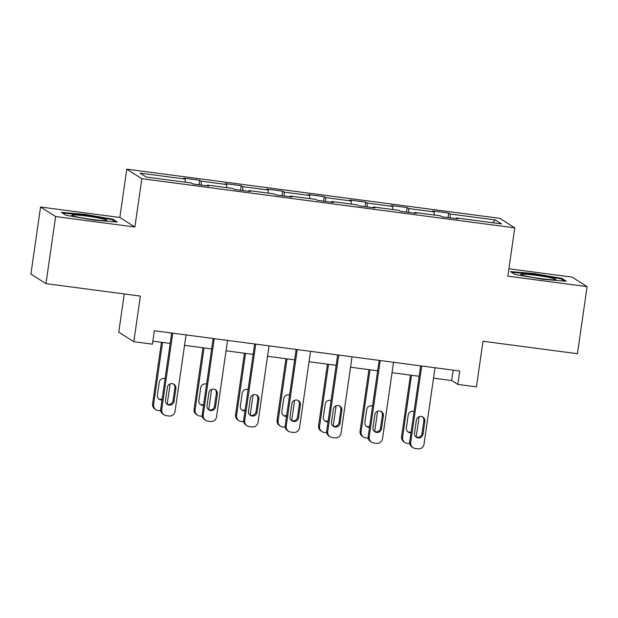 <?xml version="1.0" encoding="UTF-8"?>
<svg xmlns="http://www.w3.org/2000/svg" width="618" height="618" viewBox="0 0 618 618"><rect width="100%" height="100%" fill="white"/><g stroke="black" fill="none" stroke-linecap="round" stroke-linejoin="round"><path stroke-width="0.93" d="M124.264 293.959L118.756 332.175L133.805 341.708L152.43 344.164L154.361 330.746L459.738 371.009L457.807 384.427L476.424 386.883L482.998 341.26L577.436 353.712L587.1 286.621L572.052 277.088L508.9 268.76M40.564 207.015L30.9 274.098L45.948 283.631L55.612 216.547L134.886 226.999L141.846 178.695L126.798 169.162L119.838 217.466L40.564 207.015L55.612 216.547M141.846 178.695L514.794 227.864L499.746 218.332L126.798 169.162M495.397 219.985L450.174 214.021L448.691 213.079L432.731 210.977L434.215 211.912L408.676 208.552L407.192 207.609L391.233 205.5L392.716 206.443L367.185 203.075L365.694 202.14L349.734 200.031L351.217 200.974L325.686 197.606L324.203 196.663L308.243 194.562L309.726 195.504L284.187 192.136L282.704 191.194L266.744 189.093L268.227 190.027L242.689 186.659L241.205 185.724L225.246 183.616L226.729 184.558L201.19 181.19L199.707 180.247L183.747 178.146L185.23 179.089L140.008 173.125L146.188 177.042L191.41 183.005L192.901 183.948L208.861 186.049L207.37 185.106L232.909 188.475L234.392 189.417L250.352 191.518L248.869 190.576L274.407 193.944L275.891 194.886L291.851 196.987L290.367 196.053L315.906 199.421L317.389 200.356L333.349 202.465L331.866 201.522L357.405 204.89L358.888 205.833L374.848 207.934L373.365 206.991L398.904 210.359L400.387 211.302L416.347 213.403L414.863 212.468L440.395 215.829L441.878 216.771L457.845 218.88L456.354 217.938L501.577 223.901L495.397 219.985L492.608 222.719M207.138 185.825L207.37 185.106M201.19 181.19L201.221 185.045M226.729 184.558L226.752 187.663M248.637 191.294L248.869 190.576M242.689 186.659L242.712 190.514M268.227 190.027L268.251 193.133M290.136 196.763L290.367 196.053M284.187 192.136L284.21 195.983M309.726 195.504L309.742 198.602M331.634 202.233L331.866 201.522M325.686 197.606L325.709 201.453M351.217 200.974L351.24 204.079M373.133 207.71L373.365 206.991M367.185 203.075L367.208 206.93M392.716 206.443L392.739 209.548M414.624 213.179L414.863 212.468M408.676 208.552L408.707 212.399M434.215 211.912L434.238 215.018M456.123 218.648L456.354 217.938M450.174 214.021L450.205 217.868M133.805 341.708L140.379 296.084L45.948 283.631M514.794 227.864L507.826 276.169L587.1 286.621M433.535 378.162L451.704 380.557L457.807 384.427M152.862 341.159L170.159 343.438M184.55 345.338L211.657 348.907M226.049 350.808L253.156 354.384M267.54 356.277L294.655 359.854M309.039 361.746L336.146 365.323M350.537 367.223L377.644 370.792M392.036 372.693L419.143 376.269M185.23 179.089L185.253 182.194M453.203 370.143L451.704 380.557M448.691 213.079L448.042 217.582M407.192 207.609L406.544 212.113M365.694 202.14L365.045 206.644M324.203 196.663L323.554 201.167M282.704 191.194L282.055 195.697M241.205 185.724L240.556 190.228M199.707 180.247L199.058 184.759M533.813 273.55L510.406 271.596L514.941 274.469L542.874 279.29L566.281 281.236L561.747 278.37L533.813 273.55L533.728 274.16M134.886 226.999L119.838 217.466M65.917 215.265L93.851 220.085L117.258 222.032L112.723 219.166L84.79 214.346L61.391 212.391L65.917 215.265M561.615 279.274L561.747 278.37M84.705 214.956L84.79 214.346M112.6 220.07L112.723 219.166M435.033 367.749L424.018 444.172A5.438 5.353 122.4 0 1 417.93 448.838L415.265 448.49A5.438 5.353 122.4 0 1 410.723 442.418L421.731 365.995M420.642 365.856L409.703 441.777L410.723 442.418M423.021 434.199A4.349 4.28 -57.6 0 1 416.432 437.312A4.349 4.28 -57.6 0 1 414.508 433.079L416.362 420.194A4.349 4.28 -57.6 0 1 422.944 417.08A4.349 4.28 -57.6 0 1 424.875 421.321L423.021 434.199L422.001 433.558A4.349 4.28 -57.6 0 1 415.953 436.957M422.418 416.795A4.349 4.28 -57.6 0 1 423.855 420.673L422.001 433.558M413.133 447.718L412.113 447.069A5.438 5.353 -57.6 0 1 409.703 441.777M410.437 375.118L401.569 436.625A5.438 5.353 -57.6 0 0 403.979 441.916L404.999 442.565A5.438 5.353 122.4 0 0 407.131 443.338L409.765 443.685M404.999 442.565A5.438 5.353 122.4 0 1 402.588 437.266L411.518 375.265M419.097 416.725L416.169 437.05M407.818 431.804A4.349 4.28 122.4 0 0 411.132 431.866M414.06 411.549A4.349 4.28 122.4 0 0 408.228 415.041L406.374 427.926A4.349 4.28 122.4 0 0 411.001 432.793M521.971 274.145A17.675 1.298 8.2 0 0 520.897 274.616A17.675 1.298 8.2 0 0 536.045 277.938A17.675 1.298 8.2 0 0 554.562 279.769A17.675 1.298 8.2 0 0 555.59 279.622A17.675 1.298 8.2 0 0 542.681 276.316A17.675 1.298 8.2 0 0 521.971 274.145M511.534 272.314L533.875 274.176L560.943 278.842L564.489 281.09M91.889 219.429A17.675 1.298 8.2 0 0 106.566 220.417A17.675 1.298 8.2 0 0 86.605 216.076A17.675 1.298 8.2 0 0 71.873 215.412A17.675 1.298 8.2 0 0 91.889 219.429M62.518 213.11L84.851 214.971L111.92 219.637L115.466 221.885M393.535 362.279L382.527 438.703A5.438 5.353 122.4 0 1 376.432 443.369L373.766 443.021A5.438 5.353 122.4 0 1 369.224 436.949L380.232 360.526M379.151 360.379L368.204 436.308L369.224 436.949M381.522 428.73A4.349 4.28 -57.6 0 1 374.941 431.843A4.349 4.28 -57.6 0 1 373.009 427.602L374.863 414.724A4.349 4.28 -57.6 0 1 381.453 411.611A4.349 4.28 -57.6 0 1 383.376 415.844L381.522 428.73L380.503 428.081A4.349 4.28 -57.6 0 1 374.454 431.48M380.92 411.325A4.349 4.28 -57.6 0 1 382.364 415.203L380.503 428.081M371.634 442.249L370.615 441.6A5.438 5.353 -57.6 0 1 368.204 436.308M352.036 356.81L341.028 433.233A5.438 5.353 122.4 0 1 334.933 437.899L332.275 437.544A5.438 5.353 122.4 0 1 327.725 431.48L338.741 355.056M337.652 354.91L326.706 430.839L327.725 431.48M340.024 423.253A4.349 4.28 -57.6 0 1 333.442 426.366A4.349 4.28 -57.6 0 1 331.511 422.133L333.365 409.255A4.349 4.28 -57.6 0 1 339.954 406.142A4.349 4.28 -57.6 0 1 341.878 410.375L340.024 423.253L339.004 422.612A4.349 4.28 -57.6 0 1 332.955 426.011M339.421 405.856A4.349 4.28 -57.6 0 1 340.866 409.734L339.004 422.612M330.136 436.771L329.116 436.13A5.438 5.353 -57.6 0 1 326.706 430.839M368.938 369.649L360.07 431.155A5.438 5.353 -57.6 0 0 362.48 436.447L363.5 437.088A5.438 5.353 122.4 0 0 365.64 437.868L368.266 438.216M363.5 437.088A5.438 5.353 122.4 0 1 361.09 431.797L370.027 369.788M377.606 411.256L374.678 431.573M366.319 426.327A4.349 4.28 122.4 0 0 369.634 426.397M372.561 406.08A4.349 4.28 122.4 0 0 366.729 409.572L364.875 422.449A4.349 4.28 122.4 0 0 369.502 427.324M327.44 364.172L318.579 425.678A5.438 5.353 -57.6 0 0 320.989 430.978L322.001 431.619A5.438 5.353 122.4 0 0 324.141 432.391L326.767 432.739M322.001 431.619A5.438 5.353 122.4 0 1 319.591 426.327L328.529 364.319M336.107 405.787L333.179 426.103M324.821 420.858A4.349 4.28 122.4 0 0 328.135 420.928M331.063 400.611A4.349 4.28 122.4 0 0 325.238 404.102L323.376 416.98A4.349 4.28 122.4 0 0 328.003 421.847M310.545 351.333L299.529 427.764A5.438 5.353 122.4 0 1 293.434 432.43L290.777 432.075A5.438 5.353 122.4 0 1 286.227 426.011L297.243 349.579M296.153 349.44L285.215 425.362L286.227 426.011M298.525 417.783A4.349 4.28 -57.6 0 1 291.943 420.897A4.349 4.28 -57.6 0 1 290.012 416.663L291.874 403.778A4.349 4.28 -57.6 0 1 298.455 400.665A4.349 4.28 -57.6 0 1 300.387 404.906L298.525 417.783L297.513 417.142A4.349 4.28 -57.6 0 1 291.457 420.541M297.922 400.379A4.349 4.28 -57.6 0 1 299.367 404.257L297.513 417.142M288.637 431.302L287.625 430.661A5.438 5.353 -57.6 0 1 285.215 425.362M269.046 345.864L258.03 422.287A5.438 5.353 122.4 0 1 251.935 426.953L249.278 426.605A5.438 5.353 122.4 0 1 244.728 420.534L255.744 344.11M254.655 343.963L243.716 419.892L244.728 420.534M257.026 412.314A4.349 4.28 -57.6 0 1 250.444 415.427A4.349 4.28 -57.6 0 1 248.513 411.194L250.375 398.309A4.349 4.28 -57.6 0 1 256.957 395.196A4.349 4.28 -57.6 0 1 258.888 399.429L257.026 412.314L256.014 411.673A4.349 4.28 -57.6 0 1 249.958 415.064M256.424 394.91A4.349 4.28 -57.6 0 1 257.868 398.788L256.014 411.673M247.138 425.833L246.126 425.184A5.438 5.353 -57.6 0 1 243.716 419.892M227.548 340.394L216.532 416.818A5.438 5.353 122.4 0 1 210.437 421.484L207.779 421.136A5.438 5.353 122.4 0 1 203.237 415.064L214.245 338.641M213.156 338.494L202.217 414.423L203.237 415.064M215.535 406.845A4.349 4.28 -57.6 0 1 208.946 409.958A4.349 4.28 -57.6 0 1 207.022 405.717L208.876 392.839A4.349 4.28 -57.6 0 1 215.458 389.726A4.349 4.28 -57.6 0 1 217.389 393.96L215.535 406.845L214.516 406.196A4.349 4.28 -57.6 0 1 208.459 409.595M214.925 389.44A4.349 4.28 -57.6 0 1 216.37 393.318L214.516 406.196M205.647 420.356L204.628 419.715A5.438 5.353 -57.6 0 1 202.217 414.423M285.941 358.703L277.08 420.209A5.438 5.353 -57.6 0 0 279.49 425.508L280.502 426.15A5.438 5.353 122.4 0 0 282.642 426.922L285.277 427.27M280.502 426.15A5.438 5.353 122.4 0 1 278.092 420.858L287.03 358.849M294.608 400.317L291.681 420.634M283.322 415.389A4.349 4.28 122.4 0 0 286.636 415.458M289.564 395.134A4.349 4.28 122.4 0 0 283.739 398.625L281.878 411.511A4.349 4.28 122.4 0 0 286.505 416.377M244.442 353.233L235.582 414.74A5.438 5.353 -57.6 0 0 237.992 420.031L239.004 420.68A5.438 5.353 122.4 0 0 241.144 421.453L243.778 421.8M239.004 420.68A5.438 5.353 122.4 0 1 236.594 415.381L245.531 353.38M253.11 394.84L250.182 415.157M241.823 409.912A4.349 4.28 122.4 0 0 245.145 409.981M248.073 389.664A4.349 4.28 122.4 0 0 242.241 393.156L240.387 406.041A4.349 4.28 122.4 0 0 245.006 410.908M202.943 347.764L194.083 409.27A5.438 5.353 -57.6 0 0 196.493 414.562L197.513 415.203A5.438 5.353 122.4 0 0 199.645 415.984L202.279 416.331M197.513 415.203A5.438 5.353 122.4 0 1 195.103 409.912L204.033 347.903M211.611 389.371L208.683 409.688M200.332 404.442A4.349 4.28 122.4 0 0 203.646 404.512M206.574 384.195A4.349 4.28 122.4 0 0 200.742 387.687L198.888 400.564A4.349 4.28 122.4 0 0 203.515 405.439M186.049 334.925L175.033 411.349A5.438 5.353 122.4 0 1 168.946 416.014L166.281 415.659A5.438 5.353 122.4 0 1 161.738 409.595L172.746 333.172M171.657 333.025L160.719 408.946L161.738 409.595M174.037 401.368A4.349 4.28 -57.6 0 1 167.447 404.481A4.349 4.28 -57.6 0 1 165.524 400.248L167.378 387.37A4.349 4.28 -57.6 0 1 173.959 384.257A4.349 4.28 -57.6 0 1 175.891 388.49L174.037 401.368L173.017 400.727A4.349 4.28 -57.6 0 1 166.968 404.126M173.434 383.971A4.349 4.28 -57.6 0 1 174.871 387.849L173.017 400.727M164.149 414.887L163.129 414.245A5.438 5.353 -57.6 0 1 160.719 408.946M161.452 342.287L152.584 403.793A5.438 5.353 -57.6 0 0 154.994 409.093L156.014 409.734A5.438 5.353 122.4 0 0 158.146 410.506L160.78 410.854M156.014 409.734A5.438 5.353 122.4 0 1 153.604 404.442L162.542 342.434M170.112 383.902L167.184 404.218M158.834 398.973A4.349 4.28 122.4 0 0 162.148 399.043M165.076 378.726A4.349 4.28 122.4 0 0 159.243 382.218L157.389 395.095A4.349 4.28 122.4 0 0 162.016 399.962M424.875 421.321L423.855 420.673M402.588 437.266L401.569 436.625M383.376 415.844L382.364 415.203M341.878 410.375L340.866 409.734M361.09 431.797L360.07 431.155M319.591 426.327L318.579 425.678M300.387 404.906L299.367 404.257M258.888 399.429L257.868 398.788M217.389 393.96L216.37 393.318M278.092 420.858L277.08 420.209M236.594 415.381L235.582 414.74M195.103 409.912L194.083 409.27M175.891 388.49L174.871 387.849M153.604 404.442L152.584 403.793"/></g></svg>
